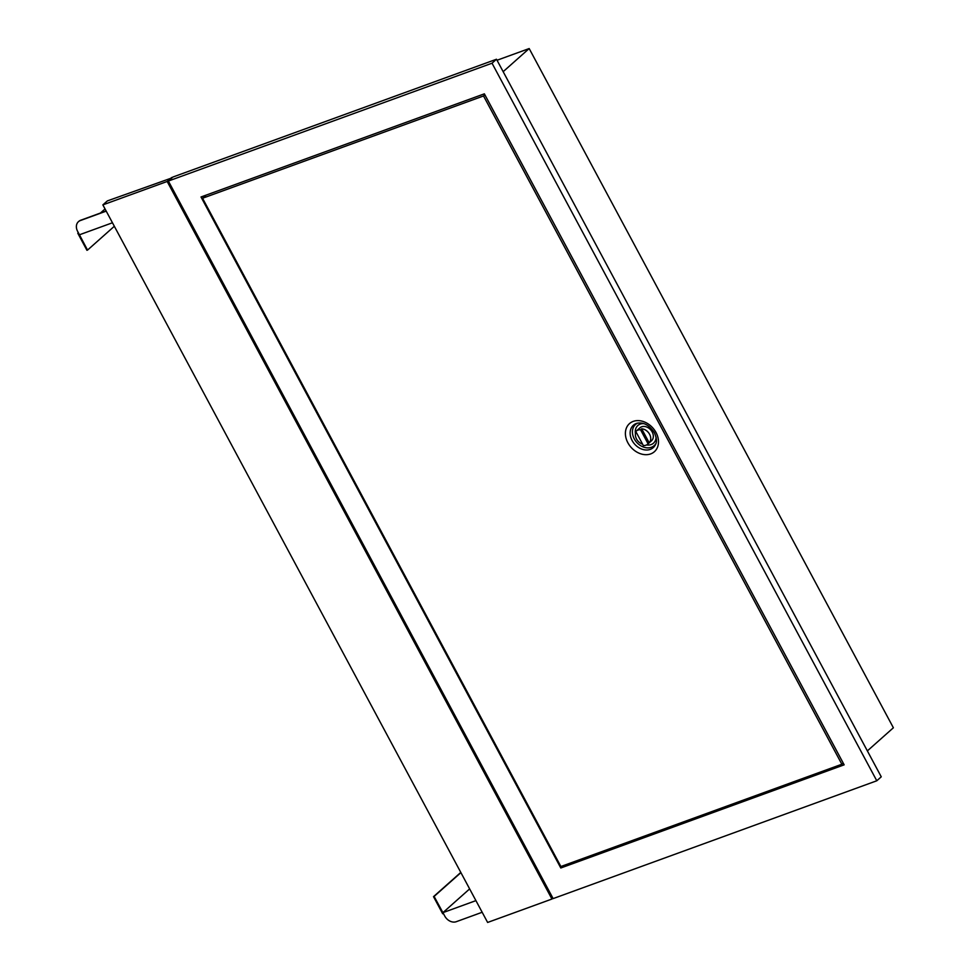 <?xml version="1.0" encoding="UTF-8"?>
<svg xmlns="http://www.w3.org/2000/svg" width="971" height="971" viewBox="0 0 971 971"><rect width="100%" height="100%" fill="white"/><g stroke="black" fill="none" stroke-linecap="round" stroke-linejoin="round"><path stroke-width="1.46" d="M867.37 750.899L893.381 727.777L529.183 48.55L503.172 71.672M497.043 60.251L529.183 48.55M106.215 211.132L80.326 220.563A9.492 7.367 -131.6 0 0 78.433 221.691A9.492 7.367 -131.6 0 0 77.619 231.365L79.452 234.788L112.466 222.772M475.924 900.627L442.922 912.643L444.754 916.066A9.492 7.367 -131.6 0 0 456.273 921.697L482.162 912.267M78.615 221.522A9.492 7.367 48.4 0 1 78.809 221.352A9.492 7.367 48.4 0 1 80.702 220.235L106.13 210.974M469.636 888.902L442.922 912.643M78.457 232.931L77.765 233.186L86.941 250.3L87.536 250.081L78.821 233.61M105.038 208.947L100.414 213.05M114.335 226.267L87.536 250.081M443.383 913.529L442.691 913.772L433.515 896.658L434.11 896.439L443.019 912.837M434.11 896.439L460.909 872.626M433.515 896.658L460.8 872.419M496.497 59.243L172.838 177.062L168.371 181.043L553.13 898.6L876.789 780.781L881.255 776.812L496.497 59.243L492.03 63.212L168.371 181.043M876.789 780.781L492.03 63.212M484.359 93.835L201.009 196.979L560.801 867.989L844.151 764.832L484.359 93.835M563.544 865.549L560.801 867.989M483.534 95.959L202.551 198.254L560.874 866.52L841.857 764.238L483.534 95.959L484.869 94.782M640.557 429.777L648.082 443.808A8.703 6.748 -131.6 0 1 647.73 444.148A8.703 6.748 -131.6 0 1 643.336 445.531L635.811 431.5A8.703 6.748 -131.6 0 1 636.175 431.148A8.703 6.748 -131.6 0 1 640.557 429.777L641.673 428.781L649.198 442.812L648.082 443.808M206.046 195.147L202.551 198.254M843.192 763.048L841.857 764.238M647.73 444.148L651.456 440.834A8.703 6.748 48.4 0 0 652.196 431.961A8.703 6.748 -131.6 0 0 639.901 427.835L636.175 431.148M636.005 431.864A8.703 6.748 -131.6 0 0 636.539 439.026A8.703 6.748 -131.6 0 0 642.62 444.184M649.198 442.812A8.703 6.748 -131.6 0 0 649.587 434.28A8.703 6.748 -131.6 0 0 641.673 428.781M171.879 177.911L107.344 200.912L102.865 204.881L487.624 922.45L551.941 899.037L167.182 181.468L102.865 204.881M171.661 177.499L167.182 181.468M552.9 898.187L551.941 899.037M656.02 432.52A18.777 14.577 48.4 0 1 650.667 453.906A18.777 14.577 48.4 0 1 627.873 442.776A18.777 14.577 48.4 0 1 633.226 421.39A18.777 14.577 48.4 0 1 656.02 432.52M646.589 444.924A11.81 9.164 -131.6 0 0 656.08 437.217M644.04 423.659A11.81 9.164 -131.6 0 0 635.459 433.746M637.765 423.089A14.092 10.936 -131.6 0 0 634.281 438.916A14.092 10.936 -131.6 0 0 645.363 447.595A14.092 10.936 -131.6 0 0 655.923 443.516M655.571 444.439A14.953 11.603 48.4 0 1 644.465 449.828A14.953 11.603 48.4 0 1 632.109 440.506A14.953 11.603 48.4 0 1 636.806 423.32C643.445 421.924 649.32 425.067 654.405 432.738C656.675 437.933 657.064 441.829 655.571 444.439"/></g></svg>
